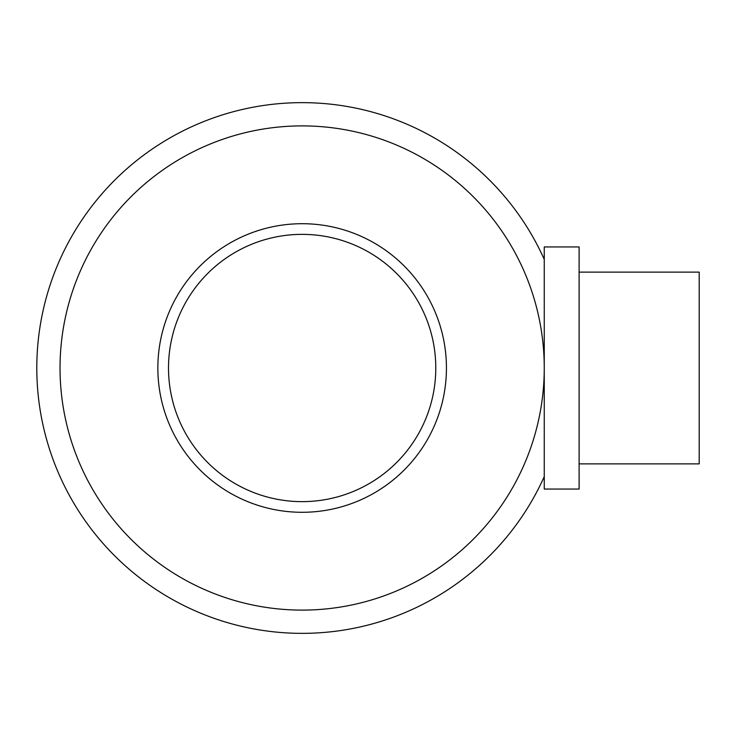 <?xml version="1.0" encoding="UTF-8"?>
<svg xmlns="http://www.w3.org/2000/svg" width="736" height="736" viewBox="0 0 736 736"><rect width="100%" height="100%" fill="white"/><g stroke="black" fill="none" stroke-linecap="round" stroke-linejoin="round"><path stroke-width="1.1" d="M544.254 476.606A265.346 265.346 0 0 1 36.8 368A265.346 265.346 0 0 1 544.254 259.394M302.146 610.107A242.107 242.107 0 0 1 60.039 368A242.107 242.107 0 0 1 302.146 125.893A242.107 242.107 0 0 1 544.254 368A242.107 242.107 0 0 1 302.146 610.107M302.146 512.293A144.293 144.293 0 0 1 157.854 368A144.293 144.293 0 0 1 302.146 223.707A144.293 144.293 0 0 1 446.439 368A144.293 144.293 0 0 1 302.146 512.293M302.146 501.639A133.639 133.639 0 0 1 168.507 368A133.639 133.639 0 0 1 302.146 234.361A133.639 133.639 0 0 1 435.786 368A133.639 133.639 0 0 1 302.146 501.639M544.254 246.946L579.112 246.946L579.112 489.054L544.254 489.054L544.254 246.946M579.112 463.873L699.2 463.873L699.2 272.127L579.112 272.127"/></g></svg>

